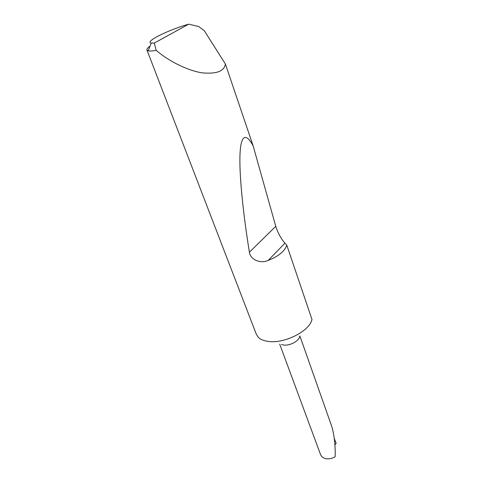 <?xml version="1.0" encoding="UTF-8"?>
<svg xmlns="http://www.w3.org/2000/svg" width="483" height="483" viewBox="0 0 483 483"><rect width="100%" height="100%" fill="white"/><g stroke="black" fill="none" stroke-linecap="round" stroke-linejoin="round"><path stroke-width="0.72" d="M299.629 336.428C299.327 340.847 289.945 345.961 283.72 345.049L281.498 344.524M286.799 245.171C284.722 251.238 278.516 256.316 268.174 260.409C260.977 263.845 250.448 260.096 249.397 252.217C243.553 216.179 239.284 177.321 239.954 155.635C240.625 133.942 246.252 132.837 253.177 145.993L275.757 226.34C277.882 232.939 280.937 238.56 284.928 243.209L286.799 245.171L311.97 319.414C309.899 330.867 284.777 343.799 268.614 341.457C264.074 340.913 260.669 339.561 258.399 337.4L256.34 334.321L146.923 49.966C146.645 49.079 147.695 47.775 150.08 46.054M188.732 24.15C168.464 29.831 144.097 41.888 151.276 43.017L154.276 43.078L188.732 24.15L198.718 26.547L204.309 30.707L225.374 63.985C224.354 71.194 216.644 74.159 202.25 72.867C187.911 70.657 170.644 61.788 159.831 53.323L156.208 50.407C152.405 51.047 149.73 51.18 148.203 50.812L146.923 49.966M225.374 63.985L253.177 145.993M279.681 344.089L320.585 454.672C321.461 456.652 323.067 457.962 325.409 458.608C328.657 459.206 331.887 458.608 335.111 456.827C335.613 448.532 334.333 433.462 331.326 425.203L299.907 336.029M334.236 438.341L336.126 443.285L334.912 445.018M154.276 43.078L156.208 50.407M284.928 243.209L268.174 260.409M275.757 226.34L249.397 252.217M151.276 43.017L148.203 50.812"/></g></svg>
